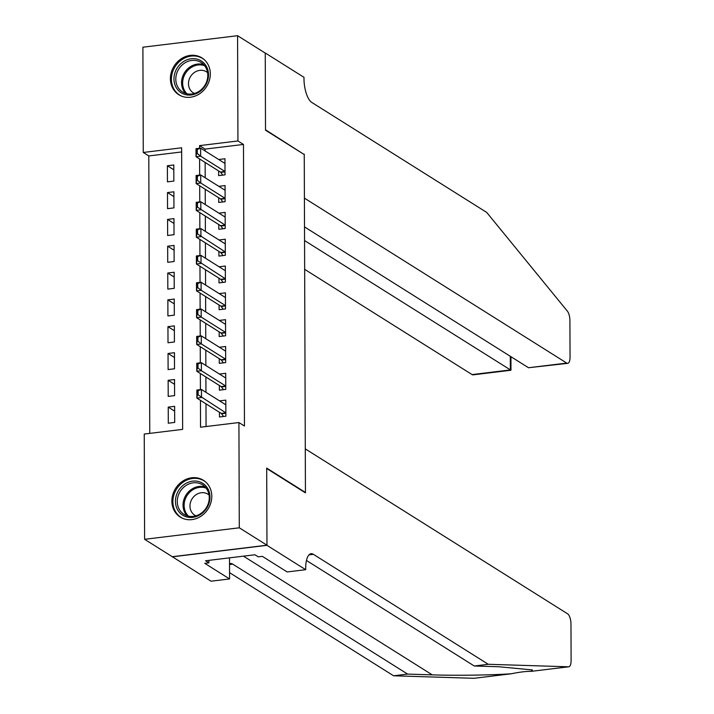 <?xml version="1.0" encoding="UTF-8"?>
<svg xmlns="http://www.w3.org/2000/svg" width="714" height="714" viewBox="0 0 714 714"><rect width="100%" height="100%" fill="white"/><g stroke="black" fill="none" stroke-linecap="round" stroke-linejoin="round"><path stroke-width="1.07" d="M210.318 73.89A21.75 19.207 122.2 0 1 199.536 93.82A21.75 19.207 122.2 0 1 178.777 94.721A21.75 19.207 122.2 0 1 170.396 78.736A21.75 19.207 122.2 0 1 181.177 58.816A21.75 19.207 122.2 0 1 201.928 57.905A21.75 19.207 122.2 0 1 210.318 73.89M211.79 496.266A21.75 19.207 122.2 0 1 201.009 516.195A21.75 19.207 122.2 0 1 180.258 517.097A21.75 19.207 122.2 0 1 171.869 501.112A21.75 19.207 122.2 0 1 182.65 481.191A21.75 19.207 122.2 0 1 203.401 480.281A21.75 19.207 122.2 0 1 211.79 496.266M237.575 35.7L265.242 53.104L265.51 130.198L304.253 154.563L305.44 492.464L266.697 468.098L266.965 545.201L172.288 556.706L144.612 539.302L144.246 434.05L182.632 429.382L181.642 147.798L143.264 152.466L142.898 47.204L237.575 35.7L237.941 140.961L199.554 145.62L199.563 148.262M181.659 151.948L148.798 155.938L149.77 433.371M148.798 155.938L143.264 152.466M218.609 170.932L218.627 175.626L225.017 174.85L224.964 158.758L218.716 159.517M218.698 197.751L218.716 202.446L225.115 201.669L225.062 185.578L218.814 186.336M218.796 224.571L218.814 229.265L225.205 228.489L225.151 212.397L218.903 213.156M218.886 251.382L218.903 256.085L225.303 255.3L225.249 239.217L219.002 239.975M218.984 278.201L219.002 282.896L225.392 282.119L225.338 266.027L219.091 266.786M219.073 305.021L219.091 309.715L225.49 308.939L225.437 292.847L219.189 293.606M219.171 331.84L219.189 336.535L225.579 335.758L225.526 319.667L219.278 320.425M219.26 358.651L219.278 363.355L225.678 362.578L225.624 346.486L219.376 347.245M219.359 385.471L219.376 390.165L225.767 389.389L225.713 373.297L219.466 374.056M174.644 411.148L168.236 407.114L168.29 423.206L174.689 422.429L174.627 406.337L168.236 407.114M174.555 384.328L168.138 380.294L168.201 396.386L174.591 395.61L174.537 379.518L168.138 380.294M174.457 357.509L168.049 353.475L168.102 369.566L174.502 368.79L174.448 352.698L168.049 353.475M174.368 330.698L167.951 326.664L168.013 342.756L174.403 341.97L174.35 325.887L167.951 326.664M174.27 303.878L167.861 299.844L167.915 315.936L174.314 315.16L174.261 299.068L167.861 299.844M174.18 277.059L167.763 273.025L167.826 289.116L174.216 288.34L174.162 272.248L167.763 273.025M174.082 250.239L167.674 246.205L167.728 262.297L174.127 261.52L174.073 245.429L167.674 246.205M173.993 223.42L167.576 219.394L167.638 235.477L174.029 234.701L173.975 218.618L167.576 219.394M173.895 196.609L167.487 192.575L167.54 208.667L173.939 207.89L173.886 191.798L167.487 192.575M173.841 181.07L173.788 164.979L167.388 165.755L167.451 181.847L173.841 181.07M200.447 400.34L200.536 427.204L238.922 422.545L244.456 426.026L243.474 144.442L205.088 149.101L205.096 150.957M205.141 162.462L205.195 177.777M205.23 189.281L205.284 204.588M205.329 216.101L205.382 231.407M205.418 242.912L205.471 258.227M205.516 269.731L205.57 285.047M205.605 296.551L205.659 311.857M205.703 323.371L205.757 338.677M205.793 350.19L205.846 365.497M205.891 377.001L205.944 392.316M205.98 403.821L206.06 426.535M219.448 412.29L219.466 416.985L225.865 416.208L225.802 400.117L219.564 400.875M304.905 492.526L305.44 492.464M266.965 545.201L239.288 527.798L144.612 539.302M243.474 144.442L237.941 140.961M238.922 422.545L239.288 527.798M199.608 158.981L199.661 175.082M199.697 185.801L199.75 201.901M199.795 212.62L199.849 228.721M199.884 239.44L199.938 255.532M199.974 266.251L200.036 282.351M200.072 293.07L200.125 309.171M200.161 319.89L200.223 335.991M200.259 346.709L200.313 362.801M200.348 373.52L200.411 389.621M205.088 149.101L199.554 145.62M173.805 169.789L167.388 165.755M225.811 404.802A2.785 1.062 83.1 0 0 225.82 404.811L201.455 389.496L201.491 397.537L196.877 398.1L196.85 390.058L201.455 389.496L197.341 390.924L197.35 394.949L198.117 394.86L198.108 390.835M223.536 416.494L221.572 413.745A2.785 1.062 83.1 0 0 221.233 413.415L225.838 412.853A2.785 1.062 83.1 0 0 225.838 412.853L198.117 394.86M221.233 413.415L196.877 398.1L197.35 394.949M196.85 390.058L197.341 390.924M207.64 488.376A18.823 16.618 122.2 0 1 201.402 513.875A18.823 16.618 122.2 0 1 177.786 510.117A18.823 16.618 122.2 0 1 184.025 484.619A18.823 16.618 122.2 0 1 207.64 488.376M179.446 509.662A17.422 15.387 -57.8 0 0 183.998 514.348A17.422 15.387 -57.8 0 0 204.052 510.715A17.422 15.387 -57.8 0 0 207.087 489.536A17.422 15.387 -57.8 0 0 202.544 484.842A17.422 15.387 -57.8 0 0 182.489 488.474A17.422 15.387 -57.8 0 0 179.446 509.662M209.041 494.972A12.406 10.96 -57.8 0 0 207.952 494.177A12.406 10.96 -57.8 0 0 193.672 496.757A12.406 10.96 -57.8 0 0 191.513 511.84A12.406 10.96 -57.8 0 0 194.743 515.178A12.406 10.96 -57.8 0 0 195.931 515.811M205.632 481.95A21.607 19.082 -57.8 0 0 204.213 480.959A21.607 19.082 -57.8 0 0 179.348 485.458A21.607 19.082 -57.8 0 0 175.582 511.724A21.607 19.082 -57.8 0 0 181.213 517.543A21.607 19.082 -57.8 0 0 182.73 518.382M206.167 66A18.823 16.618 122.2 0 1 199.929 91.499A18.823 16.618 122.2 0 1 176.313 87.742A18.823 16.618 122.2 0 1 182.552 62.243A18.823 16.618 122.2 0 1 206.167 66M177.973 87.286A17.422 15.387 -57.8 0 0 182.516 91.972A17.422 15.387 -57.8 0 0 202.571 88.34A17.422 15.387 -57.8 0 0 205.614 67.152A17.422 15.387 -57.8 0 0 201.071 62.466A17.422 15.387 -57.8 0 0 181.017 66.099A17.422 15.387 -57.8 0 0 177.973 87.286M207.569 72.596A12.406 10.96 -57.8 0 0 206.48 71.793A12.406 10.96 -57.8 0 0 192.2 74.381A12.406 10.96 -57.8 0 0 190.031 89.464A12.406 10.96 -57.8 0 0 193.271 92.802A12.406 10.96 -57.8 0 0 194.458 93.436M204.159 59.574A21.607 19.082 -57.8 0 0 202.74 58.584A21.607 19.082 -57.8 0 0 177.875 63.082A21.607 19.082 -57.8 0 0 174.1 89.348A21.607 19.082 -57.8 0 0 179.741 95.158A21.607 19.082 -57.8 0 0 181.249 96.006M474.301 678.255A8.363 3.186 -96.9 0 1 474.114 678.291A8.363 3.186 -96.9 0 1 473.926 678.3L393.601 675.792L407.614 674.087L432.247 674.855C455.104 675.676 492.464 675.149 511.367 673.748C519.774 672.053 526.379 671.249 531.171 671.347L532.394 669.928L498.899 666.76L474.266 665.992L306.458 560.472M473.926 678.3L511.947 673.695M568.79 666.787L530.957 671.383L568.603 666.796L488.278 664.288L313.384 554.323A19.519 7.435 83.1 0 0 311.099 553.716A19.519 7.435 83.1 0 0 305.699 568.219L305.708 569.692L266.965 545.335L266.697 468.5L305.44 492.865L305.28 448.883L567.63 613.835A8.363 3.186 83.1 0 1 570.977 623.965L571.102 660.575A8.363 3.186 83.1 0 1 568.79 666.787A8.363 3.186 83.1 0 1 568.603 666.796M305.708 569.692L287.153 571.95L262.359 556.358L258.263 556.858L254.943 554.769L205.561 560.767L208.881 562.855L204.784 563.355L229.578 578.947L211.032 581.196L172.288 556.706M172.288 556.84L266.965 545.335M474.266 665.992L488.278 664.288M393.601 675.792L229.56 572.646M229.524 563.783A19.519 7.435 83.1 0 1 230.426 563.524A19.519 7.435 83.1 0 1 232.719 564.122L407.614 674.087M229.578 578.947L229.506 557.857M208.881 562.855L208.872 560.365M304.655 269.33L472.079 374.591L510.331 369.941L510.287 356.286M304.557 240.564L510.965 370.245L473.061 374.85A8.363 3.186 -96.9 0 1 472.079 374.591M304.253 154.162L304.405 198.135L566.755 363.087A8.363 3.186 83.1 0 0 567.737 363.346A8.363 3.186 83.1 0 0 570.049 357.134L569.915 320.524A8.363 3.186 83.1 0 0 567.362 311.125L486.698 212.415L311.804 102.441A19.519 7.435 -96.9 0 1 303.994 78.799L303.986 77.326L265.242 52.97L265.51 129.796L303.718 154.224M304.512 226.9L528.494 367.737L566.755 363.087M567.737 363.346L528.494 367.737M510.965 356.714L510.965 370.245M223.437 389.674L221.474 386.934A2.785 1.062 83.1 0 0 221.144 386.595L225.749 386.033A2.785 1.062 83.1 0 0 225.749 386.033L201.393 370.727L196.787 371.28L196.761 363.239L201.366 362.676L225.713 377.992A2.785 1.062 83.1 0 0 225.731 378.001M198.028 368.04L198.01 364.015L197.242 364.113L197.26 368.129L198.028 368.04L201.393 370.727L201.366 362.676L198.01 364.015M221.144 386.595L196.787 371.28L197.26 368.129M196.761 363.239L197.242 364.113M223.348 362.855L221.385 360.115A2.785 1.062 83.1 0 0 221.045 359.776L225.651 359.213A2.785 1.062 83.1 0 0 225.651 359.213L201.303 343.907L196.689 344.46L196.662 336.419L201.268 335.857L225.624 351.172A2.785 1.062 83.1 0 0 225.633 351.181M197.93 341.221L197.921 337.195L197.153 337.294L197.162 341.319L197.93 341.221L201.303 343.907L201.268 335.857L197.921 337.195M221.045 359.776L196.689 344.46L197.162 341.319M196.662 336.419L197.153 337.294M223.25 336.035L221.286 333.295A2.785 1.062 83.1 0 0 220.956 332.956L225.562 332.403A2.785 1.062 83.1 0 0 225.562 332.403L201.205 317.087L196.6 317.65L196.573 309.599L201.178 309.046L225.526 324.352A2.785 1.062 83.1 0 0 225.544 324.361M197.84 314.401L197.823 310.385L197.055 310.474L197.073 314.499L197.84 314.401L201.205 317.087L201.178 309.046L197.823 310.385M220.956 332.956L196.6 317.65L197.073 314.499M196.573 309.599L197.055 310.474M225.481 305.592A2.785 1.062 83.1 0 0 225.463 305.583L201.116 290.268L196.502 290.83L196.475 282.78L201.08 282.226L225.437 297.533A2.785 1.062 83.1 0 0 225.445 297.542M197.751 287.59L197.733 283.565L196.966 283.654L196.975 287.68L197.751 287.59L201.116 290.268L201.08 282.226L197.733 283.565M223.161 309.224L221.197 306.476A2.785 1.062 83.1 0 0 220.858 306.145L196.502 290.83L196.975 287.68M196.475 282.78L196.966 283.654M225.338 270.722A2.785 1.062 83.1 0 0 225.356 270.731L200.991 255.407L201.018 263.448L196.412 264.01L196.386 255.969L200.991 255.407L196.868 256.844L196.885 260.86L197.653 260.771L197.635 256.745M225.383 278.772A2.785 1.062 83.1 0 0 225.374 278.763L197.653 260.771M223.063 282.405L221.099 279.665A2.785 1.062 83.1 0 0 220.769 279.326L196.412 264.01L196.885 260.86M196.386 255.969L196.868 256.844M225.249 243.902A2.785 1.062 83.1 0 0 225.258 243.911L200.893 228.587L200.929 236.637L196.323 237.191L196.288 229.149L200.893 228.587L196.778 230.024L196.796 234.049L197.564 233.951L197.546 229.926M225.294 251.953A2.785 1.062 83.1 0 0 225.276 251.944L197.564 233.951M222.973 255.585L221.01 252.845A2.785 1.062 83.1 0 0 220.671 252.506L196.323 237.191L196.796 234.049M196.288 229.149L196.778 230.024M225.16 217.083A2.785 1.062 83.1 0 0 225.169 217.092L200.804 201.776L200.83 209.818L196.225 210.38L196.198 202.33L200.804 201.776L196.68 203.204L196.698 207.23L197.466 207.131L197.448 203.115M222.884 228.766L220.912 226.026A2.785 1.062 83.1 0 0 220.581 225.686L225.187 225.133A2.785 1.062 83.1 0 0 225.187 225.133L197.466 207.131M220.581 225.686L196.225 210.38L196.698 207.23M196.198 202.33L196.68 203.204M222.786 201.955L220.822 199.206A2.785 1.062 83.1 0 0 220.483 198.867L225.088 198.313A2.785 1.062 83.1 0 0 225.088 198.313L200.741 182.998L196.136 183.56L196.1 175.51L200.705 174.957L225.062 190.263A2.785 1.062 83.1 0 0 225.071 190.272M197.376 180.321L197.359 176.296L196.591 176.385L196.609 180.41L197.376 180.321L200.741 182.998L200.705 174.957L197.359 176.296M220.483 198.867L196.136 183.56L196.609 180.41M196.1 175.51L196.591 176.385M222.697 175.135L220.724 172.386A2.785 1.062 83.1 0 0 220.394 172.056L224.999 171.494A2.785 1.062 83.1 0 0 224.999 171.494L200.643 156.179L196.038 156.741L196.011 148.699L200.616 148.137L224.972 163.452A2.785 1.062 83.1 0 0 224.981 163.452M197.278 153.501L197.26 149.476L196.493 149.574L196.511 153.59L197.278 153.501L200.643 156.179L200.616 148.137L197.26 149.476M220.394 172.056L196.038 156.741L196.511 153.59M196.011 148.699L196.493 149.574M225.856 413.227L221.572 413.745M187.104 515.794A17.422 15.387 122.2 0 1 185.212 513.286A17.422 15.387 122.2 0 1 187.006 493.588A17.422 15.387 122.2 0 1 205.195 487.019M206.114 488.099A16.85 14.887 -57.8 0 0 188.157 493.981A16.85 14.887 -57.8 0 0 186.22 513.295A16.85 14.887 -57.8 0 0 188.469 516.16M185.631 93.418A17.422 15.387 122.2 0 1 183.739 90.91A17.422 15.387 122.2 0 1 185.533 71.213A17.422 15.387 122.2 0 1 203.722 64.644M204.641 65.724A16.85 14.887 -57.8 0 0 186.684 71.605A16.85 14.887 -57.8 0 0 184.739 90.919A16.85 14.887 -57.8 0 0 186.997 93.784M432.247 674.855L243.465 556.161M309.019 554.849L313.384 554.323M232.719 564.122L229.533 564.506M225.758 386.408L221.474 386.934M225.669 359.597L221.385 360.115M225.57 332.778L221.286 333.295M225.463 305.583L220.858 306.145M225.481 305.958L221.197 306.476M225.374 278.763L220.769 279.326M225.383 279.138L221.099 279.665M225.276 251.944L220.671 252.506M225.294 252.319L221.01 252.845M225.196 225.508L220.912 226.026M225.106 198.688L220.822 199.206M225.008 171.869L220.724 172.386M204.213 480.959L205.168 481.557M181.213 517.543L182.168 518.141M202.74 58.584L203.695 59.182M179.741 95.158L180.696 95.765M474.114 678.291L511.804 673.713"/></g></svg>

